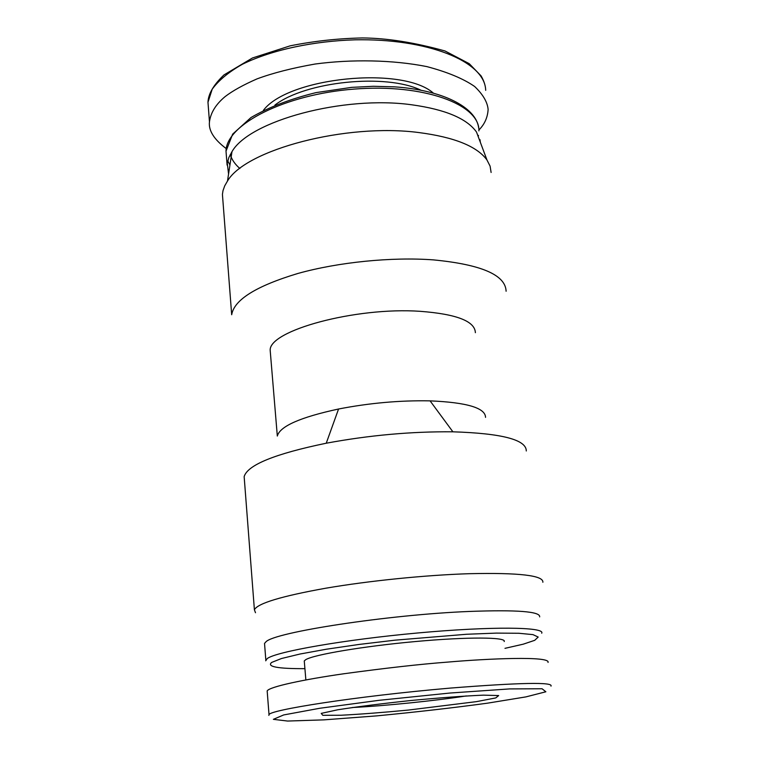 <?xml version="1.0" encoding="UTF-8"?>
<svg xmlns="http://www.w3.org/2000/svg" width="759" height="759" viewBox="0 0 759 759"><rect width="100%" height="100%" fill="white"/><g stroke="black" fill="none" stroke-linecap="round" stroke-linejoin="round"><path stroke-width="1.14" d="M222.852 199.987L222.425 194.408L223.004 190.651L224.702 185.87L227.491 181.04C245.574 149.751 346.104 122.949 418.883 132.559C454.347 137.18 477.041 146.316 486.955 159.969L490.086 166.117L491.111 172.473M228.563 174.01L227.283 163.223L228.867 157.483L231.979 151.667C249.303 120.89 343.523 95.15 411.995 104.827C445.4 109.486 466.899 118.556 476.5 132.038L480.542 142.834M222.425 194.408L231.685 314.729C234.142 299.786 256.172 286.039 297.794 273.496C338.22 262.168 391.691 256.798 433.389 259.882C481.272 264.502 505.513 274.948 506.111 291.238M270.451 353.599L270.195 350.497C268.288 330.715 355.43 306.778 420.249 311.323C456.538 314.084 474.916 321.199 475.381 332.679M270.195 350.497L277.32 436.046C279.891 426.283 300.308 417.27 338.561 409.006C369.557 403.001 400.059 400.287 430.078 400.866L430.144 400.866C466.88 402.431 485.343 407.934 485.542 417.365M244.389 479.764L244.151 476.633C247.51 464.982 274.881 453.844 326.247 443.218C369.244 435.23 411.463 431.425 452.895 431.814L452.99 431.814C501.955 433.37 526.395 439.755 526.291 450.979M255.489 612.731L254.398 609.752C257.671 603.348 281.513 596.157 325.924 588.187C369.035 580.796 425.628 575.075 469.157 573.7C519.014 572.58 543.586 575.436 542.875 582.267M264.644 644.894L264.53 643.423L265.916 641.858C274.094 632.275 388.181 614.667 469.375 611.45C517.021 609.686 540.446 611.498 539.668 616.887M304.34 661.867L304.264 660.956L305.678 659.704C313.562 654.685 363.438 646.241 415.581 641.526C467.791 636.763 506.813 637.067 504.185 641.545M449.897 693.043L379.083 700.31L319.748 708.27L283.695 714.94L273.363 719.333L287.614 721.05L323.894 719.864L376.654 715.879C416.795 712.008 453.692 707.777 487.354 703.195L525.902 696.895L545.863 691.781L542.068 688.755L509.574 688.916L449.897 693.043M548.026 662.446C550.892 655.804 487.183 658.641 447.763 662.095C420.363 664.163 385.752 668.053 343.931 673.745C303.818 679.457 269.341 686.781 267.168 690.918L269.028 714.722C268.544 710.234 353.988 696.42 450.59 688.062C519.962 682.616 553.434 681.971 550.996 686.127M226.258 148.622C214.01 139.428 208.412 130.501 209.456 121.838C210.679 112.645 215.935 104.211 225.214 96.526C232.738 90.757 243.354 84.875 257.045 78.879C272.917 72.997 292.291 68.044 315.156 64.022C351.645 59.145 392.849 59.809 426.89 66.612C447.544 72.096 463.464 78.727 474.631 86.488C482.923 94.382 487.42 102.029 488.122 109.41C487.667 117.436 484.593 124.305 478.882 130.017M466.301 695.937C435.638 700.728 383.361 706.031 352.356 707.511M321.218 713.394L337.746 709.779C357.546 706.686 382.062 703.584 411.283 700.472C440.381 697.73 464.432 695.956 483.455 695.149L498.663 695.567L495.769 697.919L476.576 701.62L408.323 710.073C382.47 712.54 360.022 714.266 340.962 715.244L322.812 715.301L321.218 713.394M268.838 715.386L269.018 714.731M304.909 668.66C277.661 668.764 266.58 666.687 271.665 662.427L281.456 658.527L300.023 654.021L326.427 649.211L358.95 644.457L395.107 640.16L466.633 634.258L496.272 633.11L518.824 633.262L532.97 634.628L538.197 637.057L534.716 640.321L523.264 644.173L504.982 648.338M265.697 660.814L267.234 658.565C276.172 651.639 344.482 639.638 417.905 632.959C491.377 626.213 545.446 626.906 541.708 633.224M420.809 90.141C385.714 73.177 305.64 81.393 274.891 105.093M433.247 92.996C402.242 65.691 287.974 77.399 263.364 110.387M209.456 121.838L207.975 102.266C208.279 93.898 213.621 84.78 224 74.913L252.453 57.978L290.261 45.815C314.141 41.062 338.22 38.434 362.479 37.95C386.948 38.121 414.461 42.466 445.021 50.976L469.242 63.68L481.035 75.843C484.024 80.947 485.58 85.776 485.694 90.34C485.029 60.957 426.833 38.358 354.956 39.829C314.264 41.033 272.139 49.648 242.368 64.278C228.81 71.953 218.753 80.255 212.207 89.173L207.975 102.266L208.402 107.949M230.262 154.504C231.732 159.57 234.939 164.238 239.882 168.498M478.198 136.582L478.464 135.425M478.901 130.89C479.992 104.543 423.892 83.481 354.187 89.088C284.483 94.391 226.135 124.647 226.011 151.174L226.448 156.781M227.747 160.899L229.939 164.997M231.979 151.667L227.491 181.04M476.5 132.038L486.955 159.969M338.561 409.006L326.247 443.218M430.078 400.866L452.895 431.814M254.398 609.752L244.151 476.633M305.868 679.931L304.264 660.956M265.821 659.979L264.53 643.423M478.644 127.645C475.751 107.142 442.687 90.046 394.367 86.839L373.343 86.289L351.645 87.361L316.057 92.607C290.327 98.964 268.629 107.285 250.954 117.56L232.662 134.125L226.011 151.174L227.102 165.111M480.001 139.665L480.324 142.265"/></g></svg>
